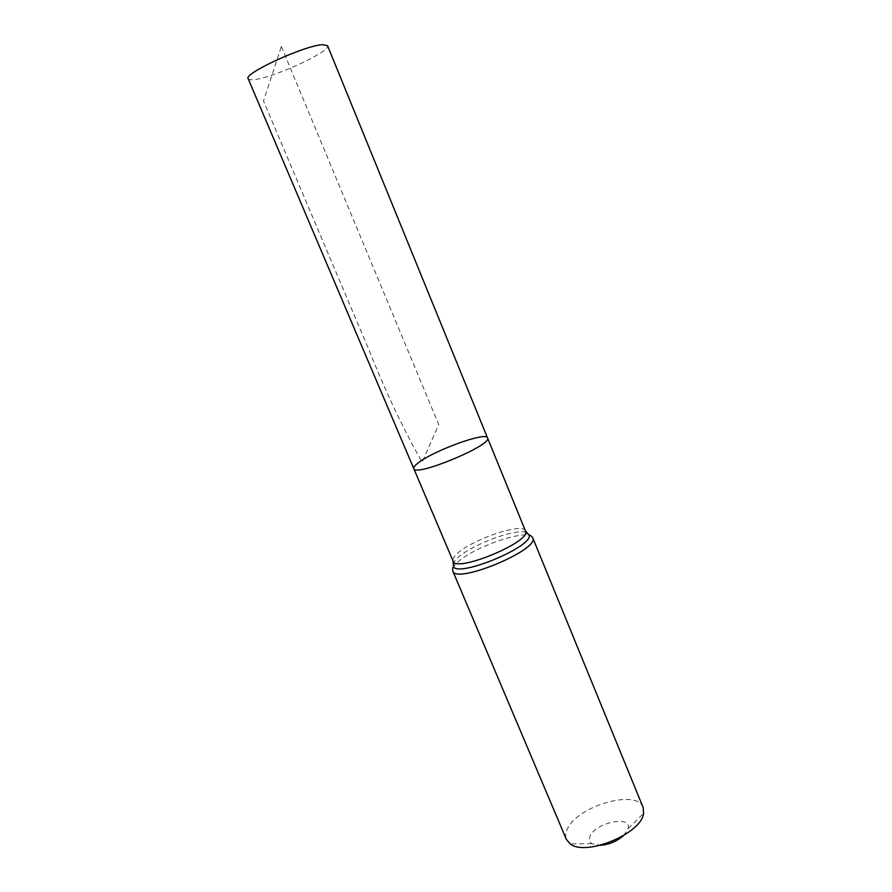 <?xml version="1.0" encoding="UTF-8"?>
<svg xmlns="http://www.w3.org/2000/svg" width="892" height="892" viewBox="0 0 892 892"><rect width="100%" height="100%" fill="white"/><g stroke="black" fill="none" stroke-linecap="round" stroke-linejoin="round"><path stroke-width="0.67" stroke-dasharray="4.46 3.34" d="M623.642 835.525L628.224 828.501C631.748 815.132 595.912 822.368 590.181 835.982C588.653 839.294 589.188 841.847 591.797 843.676L600.004 845.371M643.121 807.461C637.033 788.773 577.904 805.71 567.557 828.635C565.483 832.671 565.093 836.261 566.364 839.405M413.788 468.623C413.386 467.542 414.512 465.914 417.177 463.728C431.171 451.542 486.296 431.204 487.534 437.927M248.188 78.719C248.678 79.734 250.752 80.012 254.421 79.555C274.156 77.571 331.378 51.201 327.554 45.67M281.326 46.473L438.73 424.603L422.139 462.145C403.34 429.108 385.712 391.934 369.255 350.623L263.508 100.997L281.326 46.473M525.5 531.019C523.158 521.642 468.579 540.63 455.857 555.025C453.415 557.578 452.489 559.63 453.091 561.157M532.714 537.764C529.982 527.161 469.861 547.956 455.823 564.078C453.114 566.955 452.11 569.274 452.79 571.036M526.168 532.312C514.35 528.254 467.441 546.484 455.845 559.563L453.794 562.105M628.224 828.501L643.6 813.393M591.797 843.676L570.233 843.921"/><path stroke-width="1.34" d="M417.177 463.728C431.171 451.542 486.296 431.204 487.534 437.927C493.053 444.84 414.802 477.41 413.788 468.623C413.386 467.542 414.512 465.914 417.177 463.728M600.004 845.371C608.946 844.646 616.829 841.368 623.642 835.525M532.714 537.764C540.44 549.439 455.634 584.739 452.79 571.036L566.364 839.405L570.233 843.921C585.721 856.744 641.783 833.418 643.6 813.393L643.121 807.461L532.714 537.764C531.03 535.691 529.893 534.877 529.302 535.334L526.168 532.312M487.534 437.927C493.053 444.84 414.802 477.41 413.788 468.623L248.188 78.719C243.059 73.724 304.306 45.548 322.491 44.689L327.554 45.67L525.5 531.019C532.334 541.31 455.578 573.266 453.091 561.157L413.788 468.623M453.794 562.105L453.47 566.899C459.737 577.057 532.1 546.93 529.302 535.334L525.5 531.019M452.79 571.036C452.512 568.371 452.735 567 453.47 566.899L453.091 561.157"/></g></svg>
